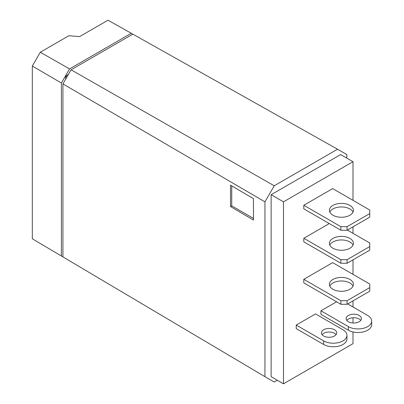<?xml version="1.0" encoding="UTF-8"?>
<svg xmlns="http://www.w3.org/2000/svg" width="404" height="404" viewBox="0 0 404 404"><rect width="100%" height="100%" fill="white"/><g stroke="black" fill="none" stroke-linecap="round" stroke-linejoin="round"><path stroke-width="0.61" d="M371.68 321.054L371.68 324.619A13.655 7.883 180 0 1 367.68 330.194A13.655 7.883 180 0 1 348.369 330.194L320.948 314.363L320.948 310.797L348.369 326.629A13.655 7.883 0 0 0 367.68 326.629A13.655 7.883 0 0 0 371.68 321.054A13.655 7.883 0 0 0 367.68 315.479L347.672 303.929M359.181 321.72A7.646 4.414 180 0 1 350.849 322.68A7.646 4.414 180 0 1 346.127 318.599A7.646 4.414 180 0 1 348.369 315.479A7.646 4.414 180 0 1 356.702 314.519A7.646 4.414 180 0 1 361.423 318.599A7.646 4.414 180 0 1 359.181 321.72M360.767 320.382A7.646 4.414 0 0 0 348.369 319.044A7.646 4.414 0 0 0 346.778 320.382M323.649 340.9A13.655 7.883 0 0 0 342.961 340.9A13.655 7.883 0 0 0 346.96 335.325A13.655 7.883 0 0 0 342.961 329.75L315.539 313.918L296.228 325.069L323.649 340.9L323.649 344.466L296.228 328.634L296.228 325.069M346.96 335.325L346.96 338.89A13.655 7.883 180 0 1 342.961 344.466A13.655 7.883 180 0 1 323.649 344.466M334.462 335.992A7.646 4.414 180 0 1 326.129 336.951A7.646 4.414 180 0 1 321.412 332.871A7.646 4.414 180 0 1 323.649 329.75A7.646 4.414 180 0 1 331.982 328.79A7.646 4.414 180 0 1 336.704 332.871A7.646 4.414 180 0 1 334.462 335.992M336.052 334.653A7.646 4.414 0 0 0 323.649 333.315A7.646 4.414 0 0 0 322.064 334.653M349.914 289.254A12.014 6.939 180 0 1 336.815 290.759A12.014 6.939 180 0 1 329.401 284.35A12.014 6.939 180 0 1 332.921 279.442A12.014 6.939 180 0 1 346.016 277.942A12.014 6.939 180 0 1 353.434 284.35A12.014 6.939 180 0 1 349.914 289.254M353.03 286.133A12.014 6.939 0 0 0 344.536 281.219A12.014 6.939 0 0 0 332.921 283.012A12.014 6.939 0 0 0 329.805 286.133M347.056 304.283L369.766 291.173L369.766 284.037L332.689 262.63L303.798 279.31L340.875 300.717L347.056 300.717L347.056 304.283L340.875 304.283L340.875 300.717M347.056 300.717L369.766 287.603M349.914 248.228A12.014 6.939 180 0 1 336.815 249.728A12.014 6.939 180 0 1 329.401 243.319A12.014 6.939 180 0 1 332.921 238.416A12.014 6.939 180 0 1 346.016 236.911A12.014 6.939 180 0 1 353.434 243.319A12.014 6.939 180 0 1 349.914 248.228M353.03 245.102A12.014 6.939 0 0 0 344.536 240.188A12.014 6.939 0 0 0 332.921 241.981A12.014 6.939 0 0 0 329.805 245.102M347.056 263.256L340.875 263.256L340.875 259.686L347.056 259.686L347.056 263.256L369.766 250.142L369.766 243.006L347.364 230.073M347.056 259.686L369.766 246.576M349.914 215.226A12.014 6.939 180 0 1 336.815 216.726A12.014 6.939 180 0 1 329.401 210.317A12.014 6.939 180 0 1 332.921 205.414A12.014 6.939 180 0 1 346.016 203.909A12.014 6.939 180 0 1 353.434 210.317A12.014 6.939 180 0 1 349.914 215.226M353.03 212.1A12.014 6.939 0 0 0 344.536 207.186A12.014 6.939 0 0 0 332.921 208.979A12.014 6.939 0 0 0 329.805 212.1M347.056 230.255L369.766 217.14L369.766 210.004L332.689 188.602L303.798 205.277L340.875 226.684L347.056 226.684L347.056 230.255L340.875 230.255L340.875 226.684M347.056 226.684L369.766 213.575M320.948 310.797L336.552 301.788M340.875 304.283L303.798 282.876L303.798 279.31M340.875 263.256L303.798 241.85L303.798 238.279L340.875 259.686M303.798 238.279L329.29 223.564M340.875 230.255L303.798 208.848L303.798 205.277M271.124 194.708L283.482 201.843L283.482 383.8L271.124 376.664L271.124 194.708L340.643 154.575L353 161.706L353 200.328M353 331.952L353 343.663L283.482 383.8M353 226.821L353 233.33M353 259.822L353 274.361M353 300.849L353 307.005M353 317.776L353 322.993M283.482 201.843L353 161.706M231.729 185.875L231.729 205.858L253.465 218.407M277.306 380.235L274.215 382.017L264.943 376.664L264.943 201.843L274.215 185.79L337.552 149.222L346.824 154.575L346.824 158.141M253.465 198.662L253.465 220.069L230.512 206.565L230.512 185.158L253.465 198.662M230.512 206.565L231.729 205.858M264.943 376.664L62.928 256.914L62.928 83.921L71.084 69.806L132.84 34.148L337.552 149.222M274.215 185.79L71.084 69.806M264.943 201.843L62.928 83.921M65.655 79.199L65.655 76.083L68.357 74.523M65.655 76.083L67.003 76.861M62.928 256.894L61.398 256.01L61.398 83.027L69.544 68.927L131.29 33.274L132.82 34.158M131.29 33.274L108.025 20.2L79.558 36.633L68.892 35.724L40.304 52.232L32.32 66.054L32.32 238.774L61.398 256.01M69.544 68.927L40.304 52.232M61.398 83.027L32.32 66.054M348.369 326.629L348.369 330.194"/></g></svg>
